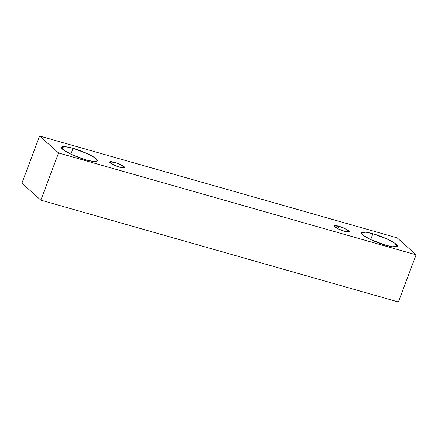 <?xml version="1.0" encoding="UTF-8"?>
<svg xmlns="http://www.w3.org/2000/svg" width="438" height="438" viewBox="0 0 438 438"><rect width="100%" height="100%" fill="white"/><g stroke="black" fill="none" stroke-linecap="round" stroke-linejoin="round"><path stroke-width="0.66" d="M416.1 254.817L58.561 152.977L40.833 200.139L398.372 301.979L416.1 254.817L398.372 301.979L40.833 200.139L58.561 152.977L39.628 136.021L21.9 183.183L40.833 200.139L21.9 183.183L39.628 136.021L397.167 237.861L416.1 254.817L397.167 237.861L39.628 136.021L58.561 152.977L416.1 254.817M73.069 148.345C77.734 149.517 91.339 154.57 96.316 158.885C100.833 163.067 91.077 161.463 85.892 159.832C81.227 158.66 67.622 153.612 62.645 149.292C58.128 145.109 67.885 146.714 73.069 148.345L66.067 146.785L61.506 147.332L63.986 150.344L71.449 154.455L85.892 159.832L92.894 161.392L97.455 160.845L94.975 157.833L87.512 153.722L73.069 148.345L70.874 154.187L73.069 148.345M372.886 233.744C377.551 234.916 391.156 239.964 396.133 244.284C400.65 248.466 390.893 246.862 385.714 245.231C381.049 244.059 367.444 239.006 362.467 234.691C357.95 230.508 367.706 232.113 372.886 233.744L365.883 232.184L361.323 232.731L363.803 235.737L371.265 239.854L385.714 245.231L392.716 246.791L397.277 246.244L394.797 243.232L387.334 239.121L372.886 233.744L370.69 239.581L372.886 233.744M338.875 226.293C342.127 227.125 345.451 228.631 348.84 230.81C349.425 232.195 347.936 232.326 344.372 231.215C341.114 230.383 337.797 228.877 334.408 226.698C333.816 225.318 335.305 225.181 338.875 226.293L333.92 225.86L338.18 228.91L344.372 231.215L349.327 231.653L345.067 228.598L338.875 226.293L337.933 228.795L338.875 226.293M114.411 162.361C117.663 163.193 120.987 164.699 124.376 166.878C124.961 168.258 123.472 168.395 119.908 167.283C116.65 166.451 113.332 164.945 109.943 162.766C109.352 161.381 110.841 161.25 114.411 162.361L109.456 161.923L113.716 164.978L119.908 167.283L124.863 167.716L120.603 164.666L114.411 162.361L113.469 164.863L114.411 162.361"/></g></svg>
